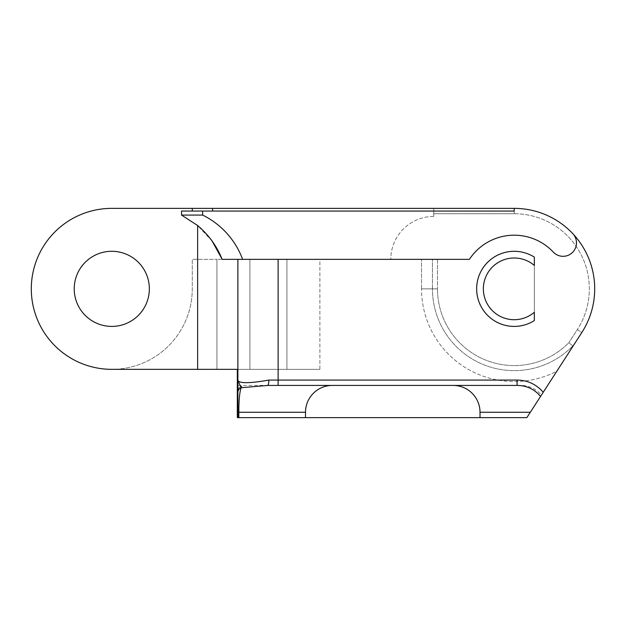 <?xml version="1.0" encoding="UTF-8"?>
<svg xmlns="http://www.w3.org/2000/svg" width="626" height="626" viewBox="0 0 626 626"><rect width="100%" height="100%" fill="white"/><g stroke="black" fill="none" stroke-linecap="round" stroke-linejoin="round"><path stroke-width="0.47" stroke-dasharray="3.13 2.35" d="M594.7 288.852A80.488 80.488 0 0 1 581.82 332.523A80.488 80.488 0 0 0 514.212 208.372L433.732 208.372L433.732 213.732L433.732 208.372L514.212 208.372A80.488 80.488 0 0 1 594.7 288.852A80.488 80.488 0 0 0 514.212 208.372L514.212 213.732L433.732 213.732L514.212 213.732A75.12 75.12 0 0 1 577.313 329.612A75.12 75.12 0 0 0 514.212 213.732L514.212 208.372L514.212 211.048L181.54 211.048L192.268 211.048L181.54 211.048L181.54 215.078L202.644 215.078L202.644 211.048M576.483 242.896A13.412 13.412 0 0 1 553.298 252.09A13.412 13.412 0 0 0 572.258 252.669A13.412 13.412 0 0 0 572.837 233.701A13.412 13.412 0 0 1 576.483 242.896M149.348 288.852A37.56 37.56 0 0 1 111.788 326.412A37.56 37.56 0 0 1 74.228 288.852A37.56 37.56 0 0 1 111.788 251.292A37.56 37.56 0 0 1 149.348 288.852M212.206 241.198L197.636 225.532L197.636 369.34L111.788 369.34L216.932 369.34L111.788 369.34A80.488 80.488 0 0 0 192.268 288.852L192.268 259.344L216.932 259.344L192.268 259.344L192.268 288.852A80.488 80.488 0 0 1 111.788 369.34A80.488 80.488 0 0 1 31.3 288.852A80.488 80.488 0 0 1 111.788 208.372L514.212 208.372L514.212 211.048L192.268 211.048L192.268 208.372M476.652 288.852A37.56 37.56 0 0 1 534.338 257.137A37.56 37.56 0 0 0 476.652 288.852A37.56 37.56 0 0 0 534.338 320.567L534.338 257.137A37.56 37.56 0 0 0 476.652 288.852A37.56 37.56 0 0 0 534.338 320.567A37.56 37.56 0 0 1 476.652 288.852M543.243 392.259L556.874 371.148A92.695 92.695 0 0 1 421.525 288.852A92.695 92.695 0 0 0 556.874 371.148L526.849 417.628L237.317 417.628L526.849 417.628L541.42 395.076A26.832 26.832 0 0 0 520.816 385.436L267.607 385.436M480.017 412.268L480.017 417.628L526.849 417.628L530.316 412.268L480.017 412.268A26.832 26.832 0 0 0 453.185 385.436L332.336 385.436A26.832 26.832 0 0 0 305.511 412.268L305.511 417.628L238.85 417.628L238.85 412.268C238.835 398.269 239.852 389.63 241.886 386.344L237.927 385.436L332.336 385.436M480.017 417.628L305.511 417.628M520.816 385.436L453.185 385.436M237.927 385.436L278.124 385.436L278.124 259.344L237.88 259.344L237.88 417.628L238.85 417.628M433.732 216.416L433.732 213.732L433.732 216.416A42.928 42.928 0 0 0 390.804 259.344L437.488 259.344L390.804 259.344A42.928 42.928 0 0 1 433.732 216.416M197.636 369.34L319.886 369.34L237.317 369.34L237.317 417.628L237.88 417.628L237.88 259.344L222.097 259.344L469.398 259.344A53.656 53.656 0 0 1 553.298 252.09A13.412 13.412 0 0 0 572.258 252.669A13.412 13.412 0 0 0 572.837 233.701M305.511 412.268L237.88 412.268L237.88 417.628M572.148 347.508L581.82 332.523A80.488 80.488 0 0 0 514.212 208.372L514.212 211.048L212.629 211.048L212.629 208.372M216.932 369.34L216.932 259.344L216.932 369.34L319.886 369.34L319.886 259.344L437.488 259.344L216.932 259.344L319.886 259.344L319.886 369.34L237.317 369.34M534.338 312.241L534.338 265.463A30.854 30.854 0 0 0 483.358 288.852A30.854 30.854 0 0 0 534.338 312.241L534.338 320.567A37.56 37.56 0 0 1 514.212 326.412A37.56 37.56 0 0 0 534.338 320.567L534.338 312.241M278.124 259.344L469.398 259.344A53.656 53.656 0 0 1 553.298 252.09A53.656 53.656 0 0 0 469.398 259.344L242.622 259.344A80.488 80.488 0 0 0 202.644 215.078M541.42 395.076L581.82 332.523L577.313 329.612L568.838 342.743L577.313 329.612L581.82 332.523A80.488 80.488 0 0 0 514.212 208.372M242.622 259.344L222.097 259.344M197.636 225.532L181.54 215.078M421.525 288.852L421.525 259.344L421.525 288.852L432.441 288.852L432.441 259.344L432.441 288.852A81.771 81.771 0 0 0 572.798 345.904L568.838 342.743A76.732 76.732 0 0 1 437.488 288.852A76.732 76.732 0 0 0 568.838 342.743L572.798 345.904A81.771 81.771 0 0 1 432.441 288.852L421.525 288.852M241.886 386.344L239.038 387.471L237.88 392.032M192.268 211.048L212.629 211.048M514.212 251.292A37.56 37.56 0 0 1 534.338 257.137A37.56 37.56 0 0 0 476.652 288.852A37.56 37.56 0 0 0 514.212 326.412M437.488 259.344L437.488 288.852L437.488 259.344M249.899 259.344L249.899 369.34L249.899 259.344M286.919 369.34L286.919 259.344L286.919 369.34M432.441 288.852L437.488 288.852L432.441 288.852M239.038 387.471L237.88 390.804"/><path stroke-width="0.94" d="M268.844 380.068A5.368 1.236 -90 0 1 267.607 385.436L241.159 387.729C239.609 391.993 238.835 400.178 238.85 412.268L238.85 417.628L237.88 417.628L237.88 380.303C239.179 383.535 249.5 383.464 268.844 380.068L517.06 380.068L517.06 385.436C526.552 385.483 534.385 389.145 540.551 396.415L581.82 332.523A80.488 80.488 0 0 0 572.837 233.701A13.412 13.412 0 0 1 568.009 255.369A13.412 13.412 0 0 1 553.298 252.09A53.656 53.656 0 0 0 469.398 259.344L242.622 259.344A80.488 80.488 0 0 0 202.644 215.078L202.644 211.048L514.212 211.048L514.212 208.372L111.788 208.372A80.488 80.488 0 0 0 31.3 288.852A80.488 80.488 0 0 0 111.788 369.34L197.636 369.34L197.636 225.532L181.54 215.078L181.54 211.048L202.644 211.048M74.228 288.852A37.56 37.56 0 0 0 111.788 326.412A37.56 37.56 0 0 0 149.348 288.852A37.56 37.56 0 0 0 111.788 251.292A37.56 37.56 0 0 0 74.228 288.852M534.338 257.137A37.56 37.56 0 0 0 476.652 288.852A37.56 37.56 0 0 0 534.338 320.567L534.338 312.241A30.854 30.854 0 0 1 483.358 288.852A30.854 30.854 0 0 1 534.338 265.463L534.338 257.137M267.607 385.436L517.06 385.436L278.124 385.436L278.124 259.344M238.85 417.628L305.511 417.628L305.511 412.268L237.88 412.268L237.88 259.344L237.88 380.303L241.159 387.729A5.368 5.125 180 0 0 237.88 392.447M517.06 380.068C527.585 380.217 536.31 384.278 543.243 392.259L526.849 417.628L305.511 417.628M181.54 215.078L202.644 215.078M237.88 417.628L237.317 417.628L237.317 369.34L216.932 369.34M540.551 396.415L530.316 412.268L480.017 412.268L480.017 417.628M237.317 369.34L197.636 369.34M572.837 233.701A80.488 80.488 0 0 0 514.212 208.372M581.82 332.523L572.148 347.508M192.268 211.048L192.268 208.372M453.185 385.436A26.832 26.832 0 0 1 480.017 412.268M305.511 412.268A26.832 26.832 0 0 1 332.336 385.436M197.636 225.532C208.818 235.024 216.972 246.292 222.097 259.344L242.622 259.344M221.94 258.937L212.206 241.198M212.629 211.048L212.629 208.372M514.212 326.412A37.56 37.56 0 0 1 476.652 288.852A37.56 37.56 0 0 1 514.212 251.292"/></g></svg>
